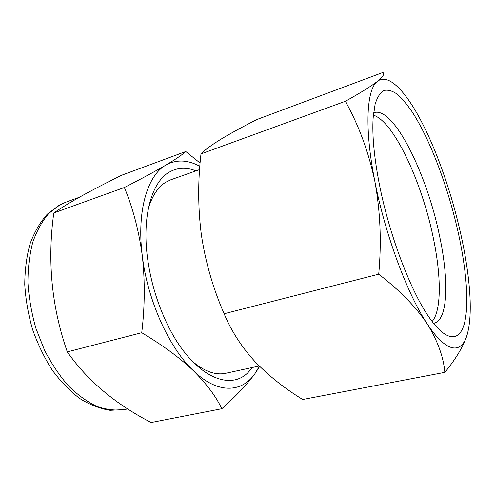 <?xml version="1.0" encoding="UTF-8"?>
<svg xmlns="http://www.w3.org/2000/svg" width="495" height="495" viewBox="0 0 495 495"><rect width="100%" height="100%" fill="white"/><g stroke="black" fill="none" stroke-linecap="round" stroke-linejoin="round"><path stroke-width="0.74" d="M199.615 169.575L170.738 179.815L165.534 182.352C158.078 187.048 152.386 195.562 148.475 207.894M195.983 170.862C186.281 166.994 177.297 167.465 169.03 172.279C151.885 182.123 141.966 215.727 147.442 257.474C150.282 279.025 156.166 299.71 165.113 319.529C191.342 377.988 233.968 395.202 251.998 367.575M124.369 187.5C132.945 208.129 138.909 230.837 142.263 255.606C145.072 280.646 144.899 306.356 141.743 332.72C162.453 345.052 179.666 357.718 193.384 370.718C206.539 383.829 216.024 396.501 221.822 408.734L151.142 422.513C115.168 403.945 87.219 380.401 67.295 351.883C51.653 307.172 47.155 260.859 53.806 212.949C61.238 207.82 70.717 202.053 82.238 195.655C94.001 189.208 107.137 182.401 121.659 175.236L185.78 151.519C182.414 154.65 175.805 159.155 165.949 165.045C155.418 171.227 141.558 178.714 124.369 187.5L53.806 212.949M458.5 233.788C448.396 188.044 430.291 139.522 411.846 111.418C406.612 103.9 401.538 98.022 396.619 93.796C391.861 90.635 387.529 89.552 383.631 90.554C380.061 92.843 377.209 97.447 375.086 104.365L373.143 117.897C372.03 134.974 374.096 157.051 379.337 184.128C389.373 235.892 411.803 293.999 430.483 319.269C447.449 342.719 460.041 341.303 464.619 322.579C469.149 303.565 466.352 269.719 458.5 233.788M433.546 323.328L433.973 323.247C448.241 320.135 449.064 279.582 439.387 235.181C426.808 173.733 393.463 105.949 374.01 112.681L373.607 112.835M373.366 115.137C393.853 121.442 421.759 181.832 433.082 236.882C441.237 275.01 441.75 310.445 432.123 321.496M192.103 361.127C204.305 371.448 215.542 375.495 225.819 373.261L259.244 365.997M345.361 101.283C358.77 125.247 368.596 151.922 374.845 181.306C385.098 234.407 407.484 294.352 427.08 323.65C446.874 354.018 462.014 354.296 467.41 333.834C470.238 323.056 470.962 308.589 469.576 290.429C468.251 273.438 465.424 255.098 461.086 235.416C452.263 195.333 437.741 153.042 421.752 122.172L421.567 121.813C405.739 91.241 388.328 72.808 377.536 81.285C366.585 88.958 364.178 127.797 374.845 181.306C380.37 211.359 381.664 242.321 378.718 274.187L224.13 313.762C213.104 288.492 205.536 262.331 201.434 235.267C197.951 208.389 197.802 181.269 200.989 153.914C205.01 149.787 211.755 144.825 221.222 139.033C231.177 133.056 243.045 126.565 256.812 119.555L382.864 72.487C384.85 73.774 383.074 76.706 377.536 81.285C371.293 86.142 360.57 92.806 345.361 101.283L200.989 153.914M378.718 274.187C399.7 290.348 415.819 306.832 427.08 323.65C437.568 340.591 443.489 356.827 444.844 372.351L302.699 399.496C284.644 388.47 268.742 375.847 255.005 361.622C241.758 347.23 231.468 331.273 224.13 313.762M444.844 372.351C456.545 358.04 464.062 345.207 467.41 333.834L467.664 332.875M421.752 122.172L421.561 121.813M200.116 163.065L185.78 151.519M141.743 332.72L67.295 351.883M221.822 408.734C235.979 396.13 246.98 384.504 254.82 373.849L259.689 366.436M199.856 166.308C187.716 159.73 176.418 159.31 165.949 165.045C147.535 175.211 136.589 210.814 142.263 255.606C147.405 300.156 169.185 348.041 193.384 370.718C217.633 394.23 241.585 392.813 254.82 373.849L259.417 366.17M59.889 204.868L48.869 213.345C42.298 220.987 36.952 230.546 32.831 242.03C29.558 254.467 27.924 268.086 27.924 282.886C28.927 298.07 31.612 313.286 35.974 328.532L44.556 350.243C51.573 363.806 59.555 375.711 68.496 385.958C77.771 395.016 87.262 401.847 96.983 406.457C106.611 409.724 115.799 410.763 124.554 409.569L109.995 410.312C99.854 408.672 89.743 404.724 79.664 398.469C69.789 390.945 60.631 381.466 52.179 370.037C44.315 357.662 37.781 344.155 32.577 329.503C28.271 314.504 25.666 299.494 24.75 284.483C24.849 269.806 26.631 256.206 30.096 243.676C34.458 232.025 40.182 222.193 47.266 214.18L59.252 205.14L65.538 202.306L59.889 204.868M124.554 409.569L127.834 408.889M65.538 202.306L79.392 197.245"/></g></svg>
